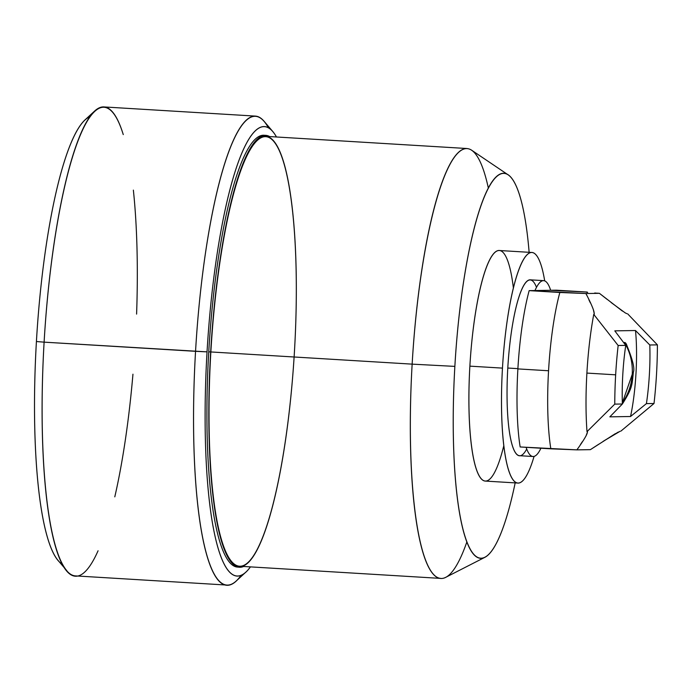 <?xml version="1.0" encoding="UTF-8"?>
<svg xmlns="http://www.w3.org/2000/svg" width="692" height="692" viewBox="0 0 692 692"><rect width="100%" height="100%" fill="white"/><g stroke="black" fill="none" stroke-linecap="round" stroke-linejoin="round"><path stroke-width="1.04" d="M622.376 403.955L622.575 403.704C632.644 387.555 631.9 385.582 633.379 372.114C634.927 368.464 632.531 359.044 626.199 343.872L624.469 342.479A31.261 6.055 -86.5 0 0 623.7 342.73L624.469 342.479A54.815 53.768 89.1 0 1 632.254 374.26L622.342 402.891L632.254 374.26C632.834 362.859 630.239 352.263 624.469 342.479C630.239 352.263 632.834 362.859 632.254 374.26A54.815 53.768 89.1 0 1 622.342 402.891M620.906 431.107L654.018 403.497A105.219 20.379 93.5 0 0 657.4 344.867L649.797 344.988A68.517 13.269 -86.5 0 1 646.423 403.618A68.517 13.269 93.5 0 0 649.797 344.988L635.498 330.525A68.517 13.269 -86.5 0 1 630.542 416.506L646.423 403.618L654.018 403.497L620.906 431.107L654.018 403.497L646.423 403.618L630.542 416.506L609.842 416.843L630.542 416.506A68.517 13.269 93.5 0 0 635.498 330.525L614.799 330.854L625.75 345.377A68.517 13.269 93.5 0 0 622.783 374.709A68.517 13.269 -86.5 0 1 625.75 345.377L618.155 345.498A105.219 20.379 93.5 0 0 615.655 374.822A105.219 20.379 93.5 0 0 614.773 404.119L622.376 403.998A68.517 13.269 -86.5 0 1 622.783 374.709A68.517 13.269 93.5 0 0 622.376 403.998L614.773 404.119L586.998 431.652A105.219 20.379 -86.5 0 1 586.894 373.083L615.655 374.822A105.219 20.379 93.5 0 0 614.773 404.119L586.998 431.652A105.219 20.379 -86.5 0 1 586.894 373.083A105.219 20.379 -86.5 0 1 593.753 314.402L618.155 345.498A105.219 20.379 93.5 0 0 615.655 374.822L586.894 373.083A105.219 20.379 -86.5 0 1 593.753 314.402C595.276 313.519 592.672 306.565 585.934 293.538L559.845 292.482A105.219 20.379 93.5 0 0 548.557 370.756A105.219 20.379 93.5 0 0 550.832 448.823L576.912 449.869C585.121 438.347 588.477 432.275 586.998 431.652L614.773 404.119L622.376 403.998L609.842 416.843L622.376 403.998A68.517 13.269 -86.5 0 1 622.783 374.709A68.517 13.269 -86.5 0 1 625.75 345.377L618.155 345.498L593.753 314.402A105.219 20.379 93.5 0 0 586.894 373.083A105.219 20.379 93.5 0 0 586.998 431.652C588.477 432.275 585.121 438.347 576.912 449.869L520.159 446.963A105.219 20.379 -86.5 0 1 517.884 368.905L548.557 370.756A105.219 20.379 93.5 0 0 550.832 448.823L520.159 446.963L550.832 448.823A105.219 20.379 -86.5 0 1 548.557 370.756L517.884 368.905A105.219 20.379 -86.5 0 1 529.172 290.623L559.845 292.482A105.219 20.379 93.5 0 0 548.557 370.756L517.884 368.905A105.219 20.379 93.5 0 0 520.159 446.963A105.219 20.379 93.5 0 1 517.884 368.905A105.219 20.379 93.5 0 1 529.172 290.623L534.985 290.536L529.172 290.623A105.219 20.379 93.5 0 0 517.884 368.905M590.388 449.653L615.318 433.676L590.388 449.653L576.912 449.869L590.388 449.653L598.865 444.152L590.388 449.653L576.912 449.869L550.832 448.823L576.912 449.869L577.708 448.641L576.912 449.869M587.517 431.886L585.986 436.029L587.517 431.886M582.353 441.704L580.501 444.454L582.353 441.704M618.319 432.042L603.147 441.349L620.075 431.289M646.423 403.618L654.018 403.497A105.219 20.379 93.5 0 0 657.4 344.867L627.67 313.857L657.4 344.867L649.797 344.988L635.498 330.525L614.799 330.854L625.75 345.377L614.799 330.854L635.498 330.525L649.797 344.988A68.517 13.269 -86.5 0 1 646.423 403.618L630.542 416.506L609.842 416.843L622.376 403.998M594.324 314.082L593.286 309.324L594.324 314.082M590.371 302.88L588.849 299.723L590.371 302.88M596.945 293.166L599.402 293.322L622.445 311.097L599.402 293.322L585.934 293.538L586.712 295.242L585.934 293.538L599.402 293.322L607.195 299.42L599.402 293.322L585.934 293.538L529.172 290.623L585.934 293.538C592.672 306.565 595.276 313.519 593.753 314.402L618.155 345.498A105.219 20.379 93.5 0 0 615.655 374.822L586.894 373.083M611.122 302.525L625.196 312.862L611.122 302.525M587.655 292.387L587.664 292.387C585.968 292.18 585.804 292.067 587.145 292.05A105.219 20.379 -86.5 0 1 587.188 292.335A105.219 20.379 93.5 0 0 587.145 292.05L556.472 290.19L534.985 290.536L556.472 290.19L587.145 292.05L550.659 290.285A88.092 17.066 93.5 0 0 534.985 290.536L550.659 290.285A88.092 17.066 93.5 0 0 543.644 280.641A88.092 17.066 93.5 0 0 534.985 290.536L529.172 290.623M532.996 456.504A88.092 17.066 93.5 0 0 540.928 448.217A88.092 17.066 93.5 0 1 526.119 447.326A88.092 17.066 93.5 0 0 532.996 456.504L519.571 455.699A88.092 17.066 -86.5 0 1 507.79 368.04L517.893 368.646L507.79 368.04A88.092 17.066 -86.5 0 1 530.219 279.827L543.644 280.641M531.88 252.476A115.503 22.369 93.5 0 1 544.691 280.874A115.503 22.369 93.5 0 0 521.699 262.882A115.503 22.369 93.5 0 0 502.47 368.118A115.503 22.369 93.5 0 0 509.329 472.229A115.503 22.369 93.5 0 0 534.068 456.4A115.503 22.369 93.5 0 1 517.919 483.051A115.503 22.369 93.5 0 1 502.47 368.118L469.877 366.146A115.503 22.369 -86.5 0 1 499.287 250.504L531.88 252.476A115.503 22.369 93.5 0 0 502.47 368.118L469.877 366.146A115.503 22.369 -86.5 0 1 490.42 258.384A115.503 22.369 -86.5 0 1 513.377 287.95A115.503 22.369 93.5 0 0 481.675 282.44A115.503 22.369 93.5 0 0 471.702 447.248A115.503 22.369 93.5 0 0 503.828 445.605A115.503 22.369 -86.5 0 1 477.739 472.826A115.503 22.369 -86.5 0 1 469.877 366.146L502.47 368.118M507.79 368.04A88.092 17.066 -86.5 0 0 526.716 448.987A88.092 17.066 -86.5 0 1 507.79 368.04A88.092 17.066 -86.5 0 1 536.499 287.344A88.092 17.066 -86.5 0 0 507.79 368.04L517.893 368.646M517.919 483.051L485.326 481.078A115.503 22.369 -86.5 0 1 469.877 366.146M484.962 557.276L445.76 577.31A215.342 41.71 -86.5 0 1 412.147 364.139L454.86 366.388A192.826 37.351 -86.5 0 1 491.311 182.878A192.826 37.351 -86.5 0 1 529.138 252.312A192.826 37.351 93.5 0 0 491.311 182.878A192.826 37.351 93.5 0 0 454.86 366.388A192.826 37.351 93.5 0 0 469.721 548.176A192.826 37.351 93.5 0 0 515.177 482.886A192.826 37.351 -86.5 0 1 469.721 548.176A192.826 37.351 -86.5 0 1 454.86 366.388L412.147 364.139A215.342 41.71 -86.5 0 1 471.624 150.199L508.118 174.816A192.826 37.351 93.5 0 0 454.86 366.388A192.826 37.351 93.5 0 0 484.962 557.276A192.826 37.351 93.5 0 0 515.177 482.886M529.138 252.312A192.826 37.351 93.5 0 0 508.118 174.816M294.109 356.994A215.342 41.71 -86.5 0 1 239.666 566.229A215.342 41.71 -86.5 0 1 210.852 351.951L412.147 364.139A215.342 41.71 93.5 0 0 440.951 578.417L239.666 566.229A215.342 41.71 -86.5 0 1 210.852 351.951L412.147 364.139L210.852 351.951A215.342 41.71 -86.5 0 1 265.693 136.333L466.979 148.52A215.342 41.71 93.5 0 0 412.147 364.139L454.86 366.388M239.605 567.206L237.685 567.085A216.319 41.901 -86.5 0 1 208.75 351.839L210.662 351.951A216.319 41.901 -86.5 0 1 269.664 136.575A216.319 41.901 93.5 0 0 210.662 351.951A216.319 41.901 93.5 0 0 243.636 566.471A216.319 41.901 -86.5 0 1 210.662 351.951L208.75 351.839A216.319 41.901 -86.5 0 1 263.834 135.243L265.745 135.355A216.319 41.901 93.5 0 0 210.662 351.951A216.319 41.901 93.5 0 0 239.605 567.206A216.319 41.901 93.5 0 0 243.636 566.471M210.852 351.951A215.342 41.71 93.5 0 0 262.856 537.104A215.342 41.71 93.5 0 0 284.317 164.782A215.342 41.71 93.5 0 0 210.852 351.951A215.342 41.71 -86.5 0 1 265.071 136.324A215.342 41.71 -86.5 0 1 294.498 350.61M269.664 136.575A216.319 41.901 93.5 0 0 265.745 135.355M246.015 571.981L236.223 580.995A234.917 45.499 -86.5 0 1 195.551 351.32L207.038 351.865A225.125 43.605 -86.5 0 1 276.471 136.99A225.125 43.605 93.5 0 0 207.038 351.865A225.125 43.605 93.5 0 0 250.443 566.878A225.125 43.605 -86.5 0 1 207.038 351.865L195.551 351.32A234.917 45.499 -86.5 0 1 264.059 121.256L272.691 131.394A225.125 43.605 93.5 0 0 207.038 351.865A225.125 43.605 93.5 0 0 246.015 571.981A225.125 43.605 93.5 0 0 250.443 566.878M208.75 351.839A216.319 41.901 93.5 0 0 238.645 567.085A216.319 41.901 -86.5 0 1 208.75 351.839A216.319 41.901 -86.5 0 1 264.785 135.355A216.319 41.901 93.5 0 0 208.75 351.839L210.662 351.951M276.471 136.99A225.125 43.605 93.5 0 0 272.691 131.394M226.976 585.069L75.532 575.9A234.917 45.499 -86.5 0 1 44.106 342.151L195.551 351.32A234.917 45.499 93.5 0 0 226.976 585.069A234.917 45.499 93.5 0 0 241.197 575.182A234.917 45.499 93.5 0 1 195.758 347.834A234.917 45.499 93.5 0 1 268.297 127.639A234.917 45.499 93.5 0 0 255.374 116.1A234.917 45.499 93.5 0 0 195.551 351.32L44.106 342.151L207.038 351.865M98.065 550.771A234.917 45.499 -86.5 0 1 44.106 342.151A234.917 45.499 93.5 0 0 66.847 570.744L58.214 560.606A225.125 43.605 -86.5 0 1 36.416 341.537L44.106 342.151A234.917 45.499 -86.5 0 1 123.263 134.594A234.917 45.499 93.5 0 0 94.674 111.005A234.917 45.499 93.5 0 0 44.106 342.151A234.917 45.499 -86.5 0 1 103.921 106.931L255.374 116.1M136.592 314.099A234.917 45.499 93.5 0 0 133.366 190.118A234.917 45.499 -86.5 0 1 136.592 314.099M36.416 341.537A225.125 43.605 93.5 0 0 62.609 564.361A225.125 43.605 -86.5 0 1 36.615 338.198A225.125 43.605 -86.5 0 1 89.701 116.818A225.125 43.605 93.5 0 0 36.416 341.537A225.125 43.605 -86.5 0 1 84.882 120.019L94.674 111.005M594.688 293.01L596.27 293.114L594.688 293.01M623.7 342.73A31.261 6.055 -86.5 0 1 627.826 349.045M625.75 345.377L618.155 345.498M627.67 313.857L657.4 344.867L649.797 344.988M585.934 293.538L559.845 292.482A105.219 20.379 -86.5 0 0 548.557 370.756M544.691 280.874A115.503 22.369 93.5 0 0 513.499 287.457A115.503 22.369 93.5 0 0 503.888 446.106A115.503 22.369 93.5 0 0 534.068 456.4M488.327 187.999A215.342 41.71 93.5 0 0 431.436 219.044A215.342 41.71 93.5 0 0 414.171 504.113A215.342 41.71 93.5 0 0 466.91 541.801M132.95 374.182A234.917 45.499 -86.5 0 1 114.794 496.865M626.805 313.658L625.196 312.862M630.542 416.506A68.517 13.269 93.5 0 0 635.498 330.525M615.655 374.822A105.219 20.379 93.5 0 0 614.773 404.119M654.018 403.497A105.219 20.379 93.5 0 0 657.4 344.867M534.985 290.536A88.092 17.066 -86.5 0 1 550.659 290.285M526.119 447.326A88.092 17.066 93.5 0 0 540.928 448.217"/></g></svg>
